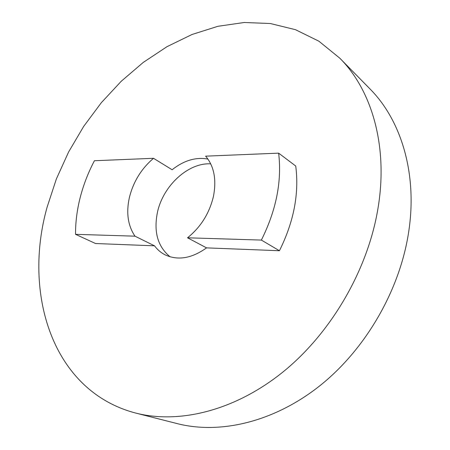 <?xml version="1.0" encoding="UTF-8"?>
<svg xmlns="http://www.w3.org/2000/svg" width="450" height="450" viewBox="0 0 450 450"><rect width="100%" height="100%" fill="white"/><g stroke="black" fill="none" stroke-linecap="round" stroke-linejoin="round"><path stroke-width="0.67" d="M170.089 256.804C157.669 246.594 153.478 231.671 157.506 212.04C163.221 185.653 188.28 162.456 210.729 163.868M187.526 237.797L261.371 240.081C276.244 210.268 282.004 181.294 278.64 153.146L205.622 156.156C214.071 166.112 216.675 179.516 213.452 196.357C209.419 213.294 200.779 227.109 187.526 237.797L206.556 247.871C191.863 258.334 178.161 260.713 165.454 255.009C161.117 252.866 157.477 249.806 154.536 245.829L134.977 236.171C127.794 225.506 125.983 212.394 129.544 196.847C133.56 181.367 141.547 168.519 153.518 158.299L94.421 160.734C88.262 172.468 83.548 184.607 80.291 197.139C77.062 209.683 75.476 222.081 75.538 234.332L95.529 243.518L154.536 245.829M339.817 58.208L369.821 88.763C401.051 120.021 417.786 173.678 408.6 232.436C399.718 290.486 365.456 349.554 319.567 385.982C273.538 422.331 219.819 434.486 177.322 423.641L135.816 413.094C51.632 391.095 22.781 292.674 47.194 206.893L56.363 178.965L68.597 152.004L83.655 126.444L101.306 102.712L121.275 81.225L143.274 62.404L166.978 46.682L192.009 34.498L217.924 26.297L244.215 22.5L270.281 23.512L295.431 29.666L318.892 41.197L339.817 58.208C371.649 90.017 388.401 145.974 378.017 208.164C367.982 269.595 331.352 332.752 283.134 371.858C234.771 410.889 179.106 424.159 135.816 413.094M206.556 247.871L279.433 250.734C293.833 221.794 299.267 193.556 295.734 166.022L278.64 153.146M261.371 240.081L279.433 250.734M153.518 158.299L172.131 169.751C183.893 160.447 195.829 156.887 207.934 159.081M75.538 234.332L134.977 236.171"/></g></svg>

